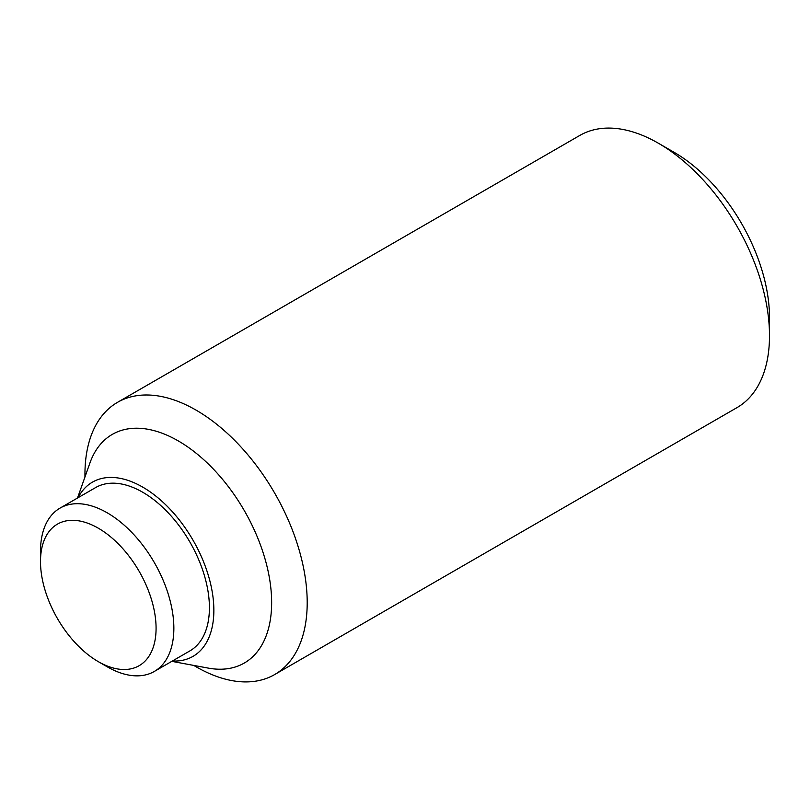 <?xml version="1.0" encoding="UTF-8"?>
<svg xmlns="http://www.w3.org/2000/svg" width="810" height="810" viewBox="0 0 810 810"><rect width="100%" height="100%" fill="white"/><g stroke="black" fill="none" stroke-linecap="round" stroke-linejoin="round"><path stroke-width="1.21" d="M769.5 335.704L769.5 317.5A134.855 77.861 -120 0 0 674.143 152.331L658.378 143.228A157.16 90.74 60 0 1 769.5 335.704A157.16 90.74 60 0 1 736.948 407.653L274.661 674.558A157.16 90.74 60 0 1 196.081 666.772L193.732 665.415M84.949 477.009L84.949 474.296A157.16 90.74 60 0 1 117.501 402.347A157.16 90.74 60 0 1 238.606 444.447A157.16 90.74 60 0 1 307.203 602.61A157.16 90.74 60 0 1 274.661 674.558M77.497 498.028L89.92 463.006A132.01 76.221 60 0 1 193.519 451.16A132.01 76.221 60 0 1 271.644 602.61A132.01 76.221 60 0 1 208.342 668.118L171.791 661.355M78.094 497.684A100.582 58.067 60 0 1 157.91 497.775A100.582 58.067 60 0 1 213.86 610.305A100.582 58.067 60 0 1 172.388 661.011M40.5 561.553L40.5 551.286A94.294 54.442 60 0 1 60.031 508.113A94.294 54.442 60 0 1 132.688 533.375A94.294 54.442 60 0 1 173.856 628.276A94.294 54.442 60 0 1 154.325 671.439A94.294 54.442 60 0 1 107.173 666.772L98.283 661.638A81.719 47.182 60 0 1 40.5 561.553A81.719 47.182 60 0 1 98.283 528.181A81.719 47.182 60 0 1 156.077 628.276A81.719 47.182 60 0 1 98.283 661.638M60.031 508.113L95.59 487.59A94.294 54.442 60 0 1 168.257 512.851A94.294 54.442 60 0 1 209.415 607.743A94.294 54.442 60 0 1 189.884 650.906L154.325 671.439M117.501 402.347L579.798 135.442A157.16 90.74 60 0 1 658.378 143.228"/></g></svg>

